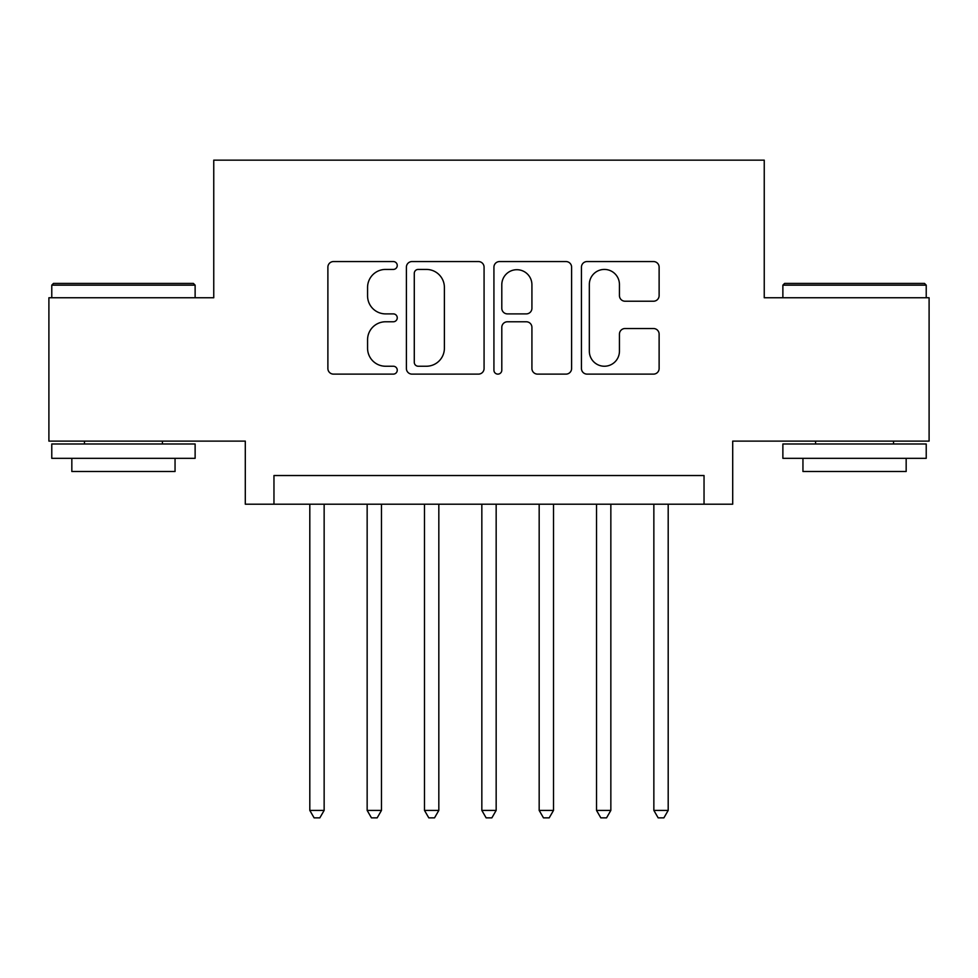 <?xml version="1.0" encoding="UTF-8"?>
<svg xmlns="http://www.w3.org/2000/svg" width="978" height="978" viewBox="0 0 978 978"><rect width="100%" height="100%" fill="white"/><g stroke="black" fill="none" stroke-linecap="round" stroke-linejoin="round"><path stroke-width="1.47" d="M397.251 265.49A3.936 3.936 0 0 0 393.315 261.554L333.51 261.554A5.623 5.623 0 0 0 327.887 267.177L327.887 368.486A5.623 5.623 0 0 0 333.51 374.122L393.315 374.122A3.936 3.936 0 0 0 397.251 370.185A3.936 3.936 0 0 0 393.315 366.237L385.576 366.237A18.007 18.007 0 0 1 367.569 348.229L367.569 339.782A18.007 18.007 0 0 1 385.576 321.774L393.315 321.774A3.936 3.936 0 0 0 397.251 317.838A3.936 3.936 0 0 0 393.315 313.889L385.576 313.889A18.007 18.007 0 0 1 367.569 295.882L367.569 287.434A18.007 18.007 0 0 1 385.576 269.427L393.315 269.427A3.936 3.936 0 0 0 397.251 265.49M653.487 301.224A5.623 5.623 0 0 0 659.123 295.601L659.123 267.177A5.623 5.623 0 0 0 653.487 261.554L587.081 261.554A5.623 5.623 0 0 0 581.445 267.177L581.445 368.486A5.623 5.623 0 0 0 587.081 374.122L653.487 374.122A5.623 5.623 0 0 0 659.123 368.486L659.123 334.158A5.623 5.623 0 0 0 653.487 328.522L625.064 328.522A5.623 5.623 0 0 0 619.441 334.158L619.441 351.188A15.061 15.061 0 0 1 604.38 366.237A15.061 15.061 0 0 1 589.331 351.188L589.331 284.488A15.061 15.061 0 0 1 604.38 269.427A15.061 15.061 0 0 1 619.441 284.488L619.441 295.601A5.623 5.623 0 0 0 625.064 301.224L653.487 301.224M704.038 504.196L732.705 504.196L732.705 441.115L929.1 441.115L929.1 297.764L764.246 297.764L764.246 160.147L213.754 160.147L213.754 297.764L48.9 297.764L48.9 441.115L245.295 441.115L245.295 504.196L704.038 504.196L704.038 475.528L273.962 475.528L273.962 504.196M484.073 267.177A5.623 5.623 0 0 0 478.45 261.554L412.031 261.554A5.623 5.623 0 0 0 406.396 267.177L406.396 368.486A5.623 5.623 0 0 0 412.031 374.122L478.45 374.122A5.623 5.623 0 0 0 484.073 368.486L484.073 267.177M499.55 261.554L565.969 261.554A5.623 5.623 0 0 1 571.604 267.177L571.604 368.486A5.623 5.623 0 0 1 565.969 374.122L537.545 374.122A5.623 5.623 0 0 1 531.922 368.486L531.922 327.398A5.623 5.623 0 0 0 526.286 321.774L507.435 321.774A5.623 5.623 0 0 0 501.8 327.398L501.8 370.185A3.936 3.936 0 0 1 497.863 374.122A3.936 3.936 0 0 1 493.927 370.185L493.927 267.177A5.623 5.623 0 0 1 499.55 261.554M418.217 269.427A3.936 3.936 0 0 0 414.281 273.363L414.281 362.3A3.936 3.936 0 0 0 418.217 366.237L426.384 366.237A18.007 18.007 0 0 0 444.391 348.229L444.391 287.434A18.007 18.007 0 0 0 426.384 269.427L418.217 269.427M531.922 284.769A15.061 15.061 0 0 0 516.861 269.708A15.061 15.061 0 0 0 501.8 284.769L501.8 308.266A5.623 5.623 0 0 0 507.435 313.889L526.286 313.889A5.623 5.623 0 0 0 531.922 308.266L531.922 284.769M309.806 504.196L309.806 810.407L324.146 810.407L324.146 504.196M324.146 810.407L319.843 817.852L314.109 817.852L309.806 810.407M53.484 283.424L193.399 283.424L195.123 285.148L51.773 285.148L53.484 283.424M123.448 458.327L51.773 458.327L51.773 443.988L195.123 443.988L195.123 458.327L123.448 458.327M175.05 458.327L175.05 471.506L71.834 471.506L71.834 458.327M784.6 283.424L924.516 283.424L926.227 285.148L782.877 285.148L784.6 283.424M854.552 458.327L782.877 458.327L782.877 443.988L926.227 443.988L926.227 458.327L854.552 458.327M906.166 458.327L906.166 471.506L802.95 471.506L802.95 458.327M367.153 504.196L367.153 810.407L381.481 810.407L381.481 504.196M381.481 810.407L377.178 817.852L371.444 817.852L367.153 810.407M424.489 504.196L424.489 810.407L438.829 810.407L438.829 504.196M438.829 810.407L434.525 817.852L428.792 817.852L424.489 810.407M481.836 504.196L481.836 810.407L496.164 810.407L496.164 504.196M496.164 810.407L491.873 817.852L486.127 817.852L481.836 810.407M539.171 504.196L539.171 810.407L553.511 810.407L553.511 504.196M553.511 810.407L549.208 817.852L543.475 817.852L539.171 810.407M596.519 504.196L596.519 810.407L610.847 810.407L610.847 504.196M610.847 810.407L606.556 817.852L600.822 817.852L596.519 810.407M653.854 504.196L653.854 810.407L668.194 810.407L668.194 504.196M668.194 810.407L663.891 817.852L658.157 817.852L653.854 810.407M51.773 297.764L51.773 285.148M84.45 443.988L84.45 441.115M162.434 443.988L162.434 441.115M195.123 297.764L195.123 285.148M782.877 297.764L782.877 285.148M815.566 443.988L815.566 441.115M893.55 443.988L893.55 441.115M926.227 297.764L926.227 285.148"/></g></svg>
